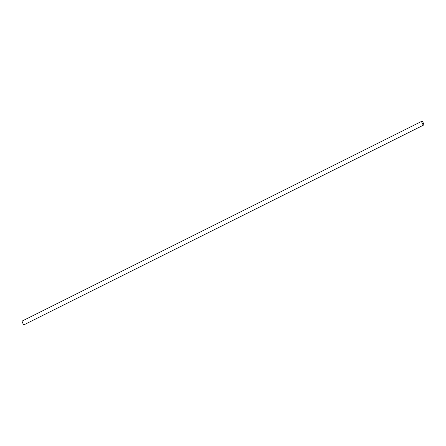 <?xml version="1.0" encoding="UTF-8"?>
<svg xmlns="http://www.w3.org/2000/svg" width="446" height="446" viewBox="0 0 446 446"><rect width="100%" height="100%" fill="white"/><g stroke="black" fill="none" stroke-linecap="round" stroke-linejoin="round"><path stroke-width="0.67" d="M421.855 121.273A2.085 0.552 63.4 0 0 421.838 121.284A2.085 0.552 63.4 0 0 422.256 123.358A2.085 0.552 63.4 0 0 423.683 125.019A2.085 0.552 63.4 0 0 423.7 125.014A2.085 0.552 63.4 0 0 423.282 122.934A2.085 0.552 63.4 0 0 421.855 121.273M22.317 320.981A2.085 0.552 63.4 0 0 22.3 320.986A2.085 0.552 63.4 0 0 22.718 323.066A2.085 0.552 63.4 0 0 24.145 324.727A2.085 0.552 63.4 0 0 24.162 324.716A2.085 0.552 63.4 0 0 24.184 324.705M421.838 121.284L22.3 320.986M423.7 125.014L24.162 324.716"/></g></svg>
